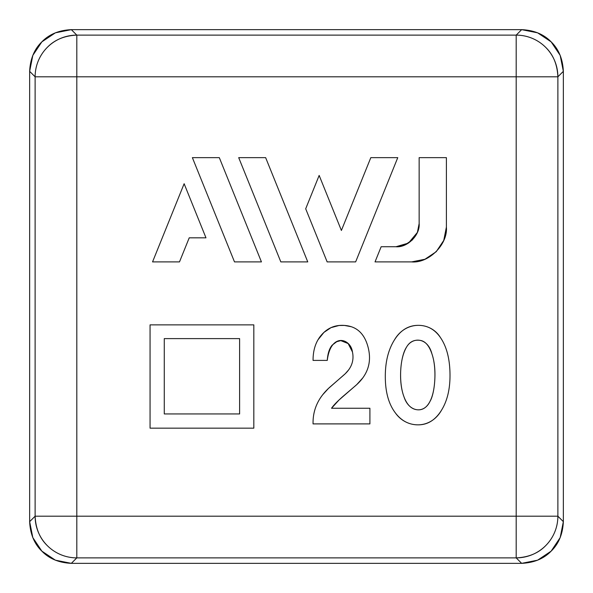 <?xml version="1.0" encoding="UTF-8"?>
<svg xmlns="http://www.w3.org/2000/svg" width="593" height="593" viewBox="0 0 593 593"><rect width="100%" height="100%" fill="white"/><g stroke="black" fill="none" stroke-linecap="round" stroke-linejoin="round"><path stroke-width="0.89" d="M35.12 76.808L35.12 516.192L516.192 516.192L516.192 76.808L35.12 76.808A41.695 41.68 -45 0 1 76.808 35.12L71.338 29.65C58.974 30.228 49.152 34.305 41.858 41.858C34.305 49.152 30.228 58.974 29.65 71.338L35.12 76.808L76.808 76.808L76.808 557.88L76.808 516.192L516.192 516.192L516.192 76.808L76.808 76.808L76.808 516.192L35.12 516.192L35.12 76.808L29.65 71.338L29.65 521.662L35.12 516.192L29.65 521.662L32.823 537.614L41.858 551.142L55.386 560.177L71.338 563.35L521.662 563.35L516.192 557.88L76.808 557.88L71.338 563.35L521.662 563.35L537.614 560.177L551.142 551.142L560.177 537.614L563.35 521.662L563.35 71.338L557.88 76.808L557.88 516.192L563.35 521.662L563.35 71.338L560.177 55.386L551.142 41.858L537.614 32.823L521.662 29.65L71.338 29.65L76.808 35.12L516.192 35.12L521.662 29.65L71.338 29.65L55.386 32.823L41.858 41.858L32.823 55.386L29.65 71.338L29.65 521.662C30.228 534.026 34.305 543.848 41.858 551.142C49.152 558.695 58.974 562.772 71.338 563.35L76.808 557.88A41.695 41.68 -135 0 1 35.12 516.192C35.699 528.533 39.768 538.355 47.336 545.664M339.048 325.49L344.444 325.431L339.048 325.49L330.998 327.647L323.941 332.399L317.981 339.826C314.69 345.489 313.052 352.353 313.052 360.403C313.052 349.662 315.973 341.049 321.814 334.556C327.343 328.418 334.052 325.342 341.953 325.342C355.533 325.342 364.235 332.606 368.06 347.127C372.13 362.612 367.586 375.784 354.414 386.636L342.924 396.443C337.224 401.476 333.422 405.419 331.531 408.258L339.003 400.016L331.531 408.258L369.906 408.258L331.531 408.258M351.226 326.706C359.58 329.426 365.192 336.238 368.06 347.127C365.192 336.238 359.58 329.426 351.226 326.706L344.444 325.431M348.61 369.921L345.296 373.686M348.632 369.891C352.561 364.532 353.836 358.55 352.457 351.96C353.836 358.55 352.561 364.532 348.632 369.891M446.396 157.642L419.147 157.642L419.147 223.554L417.383 232.426L419.147 223.554L417.383 232.426L408.488 243.071L395.961 246.74L404.834 244.976L395.961 246.74L381.151 246.74L395.961 246.74C407.435 247.778 420.185 235.028 419.147 223.554L419.147 157.642L446.396 157.642L446.396 227.126C447.952 244.331 428.828 263.462 411.616 261.906L375.028 261.906L381.151 246.74L375.028 261.906L411.616 261.906L424.929 259.26L436.211 251.721L443.749 240.432L446.396 227.126L446.396 157.642L446.396 227.126M521.662 29.65L516.192 35.12A41.695 41.68 45 0 1 557.88 76.808L563.35 71.338C562.772 58.974 558.695 49.152 551.142 41.858C543.848 34.305 534.026 30.228 521.662 29.65M563.35 521.662L557.88 516.192A41.695 41.68 135 0 1 516.192 557.88L521.662 563.35C534.026 562.772 543.848 558.695 551.142 551.142C558.695 543.848 562.772 534.026 563.35 521.662M76.808 557.88L516.192 557.88C528.533 557.301 538.355 553.232 545.664 545.664M516.192 516.192L516.192 557.88L516.192 516.192L557.88 516.192L516.192 516.192M516.192 35.12L516.192 76.808L516.192 35.12L76.808 35.12L76.808 76.808L76.808 35.12C64.467 35.699 54.645 39.768 47.336 47.336M557.88 516.192L557.88 76.808C557.301 64.467 553.232 54.645 545.664 47.336M516.192 76.808L557.88 76.808L516.192 76.808M417.383 232.426L412.357 239.95L404.834 244.976M370.818 157.642L397.762 157.642L355.637 261.906L327.158 261.906L305.691 208.788L319.16 175.432L341.398 230.462L370.818 157.642L341.398 230.462L319.16 175.432L305.691 208.788L327.158 261.906L355.637 261.906L397.762 157.642L370.818 157.642M265.642 157.642L307.767 261.906L280.83 261.906L238.697 157.642L265.642 157.642L238.697 157.642L280.83 261.906L307.767 261.906L265.642 157.642M219.306 157.642L261.439 261.906L234.502 261.906L192.377 157.642L219.306 157.642L192.377 157.642L234.502 261.906L261.439 261.906L219.306 157.642M179.486 261.906L152.549 261.906L184.134 183.726L205.979 237.823L189.226 237.823L179.486 261.906L189.226 237.823L205.979 237.823L184.134 183.726L152.549 261.906L179.486 261.906M239.609 413.944L164.276 413.944L164.276 338.61L239.609 338.61L239.609 413.944L164.276 413.944L164.276 338.61L239.609 338.61L239.609 413.944M150.059 324.868L150.059 428.161L253.826 428.161L253.826 324.868L150.059 324.868L150.059 428.161L253.826 428.161L253.826 324.868L150.059 324.868M345.178 373.798L328.426 388.474L322.748 394.686C316.047 403.262 312.815 413.002 313.052 423.899C312.733 409.363 318.589 396.902 330.605 386.495L343.807 375.05C351.419 368.446 354.295 360.752 352.457 351.96C350.737 338.373 330.768 332.139 327.262 360.403L313.052 360.403L327.262 360.403C327.736 353.539 329.367 348.447 332.162 345.148L336.742 341.694L340.79 340.612L348.15 343.562L352.457 351.96M313.052 423.899L369.906 423.899L369.906 408.258L369.906 423.899L313.052 423.899M339.003 400.016L356.778 384.575L362.671 378.06C369.32 369.054 371.114 358.743 368.06 347.127M395.457 413.024C389.164 404.797 385.798 393.73 385.361 379.824C384.85 363.717 387.866 350.426 394.419 339.952C405.805 320.213 430.674 321.576 440.354 337.439C446.136 345.801 449.324 356.927 449.909 370.81C450.591 386.933 447.789 400.06 441.518 410.193C430.273 430.021 406.301 428.487 395.457 413.024C401.483 420.904 409.074 424.847 418.235 424.847C427.709 424.847 435.47 419.963 441.518 410.193C447.789 400.06 450.591 386.933 449.909 370.81C449.324 356.927 446.136 345.801 440.354 337.439C434.765 329.374 427.397 325.342 418.235 325.342C408.444 325.342 400.505 330.212 394.419 339.952C387.866 350.426 384.85 363.717 385.361 379.824C385.798 393.73 389.164 404.797 395.457 413.024M404.018 396.887C408.777 411.913 423.773 414.366 429.918 401.543C434.943 393.478 437.182 368.757 431.904 353.799C427.664 337.224 412.409 336.654 406.494 347.194C400.231 356.563 398.251 381.885 404.018 396.887C401.179 389.312 400.097 380.15 400.779 369.409C401.365 360.248 403.262 352.842 406.494 347.194C409.585 341.79 414.136 339.515 420.148 340.375C425.188 341.094 429.11 345.571 431.904 353.799C434.484 361.359 435.425 370.351 434.743 380.773C434.158 389.623 432.549 396.547 429.918 401.543C426.552 407.917 422.031 410.615 416.345 409.644C410.971 408.718 406.865 404.47 404.018 396.887"/></g></svg>

